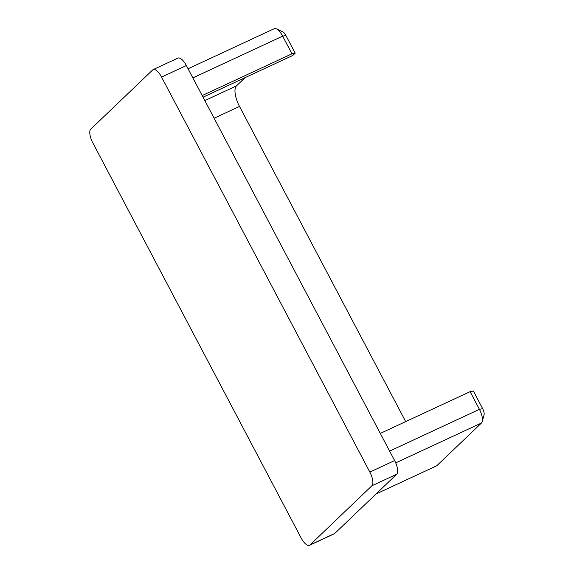 <?xml version="1.0" encoding="UTF-8"?>
<svg xmlns="http://www.w3.org/2000/svg" width="574" height="574" viewBox="0 0 574 574"><rect width="100%" height="100%" fill="white"/><g stroke="black" fill="none" stroke-linecap="round" stroke-linejoin="round"><path stroke-width="0.86" d="M369.85 472.093L394.625 460.57L186.356 65.551L161.574 77.067A11.839 4.542 -114.9 0 0 153.15 69.626A11.839 4.542 -114.9 0 0 152.655 69.963L90.764 129.15A11.839 4.542 -114.9 0 0 92.801 142.833L301.077 537.852A11.839 4.542 -114.9 0 0 309.501 545.3A11.839 4.542 -114.9 0 0 309.996 544.963L371.887 485.776A11.839 4.542 -114.9 0 0 369.85 472.093L161.574 77.067M394.625 460.57A11.839 4.542 65.1 0 1 396.67 474.26L371.887 485.776M309.996 544.963L334.771 533.44L396.67 474.26M334.771 533.44A11.839 4.542 65.1 0 1 334.283 533.784L309.501 545.3M153.15 69.626L177.926 58.103A11.839 4.542 65.1 0 1 186.356 65.551M376.013 494.006L436.764 465.765L481.464 423.024A11.839 4.542 -114.9 0 0 482.232 421.596A11.839 4.542 -114.9 0 0 479.426 409.341L470.106 391.669L380.304 433.413M470.106 391.669L473.342 391.009L482.662 408.681A5.919 2.274 65.1 0 1 484.069 414.808L482.232 421.596M245.076 77.648L236.445 85.899A17.758 6.816 -114.9 0 0 239.509 106.427L405.689 421.61M291.979 53.82L282.659 36.148A11.839 4.542 -114.9 0 0 276.395 28.872L282.767 31.85A5.919 2.274 65.1 0 1 285.895 35.488L295.215 53.16L291.979 53.82L202.177 95.564M295.215 53.16L292.805 55.463L203.038 97.193M276.395 28.872A11.839 4.542 -114.9 0 0 274.228 28.7L188.05 68.765M389.624 451.085L479.426 409.341L482.662 408.681M481.464 423.024L395.723 462.881M204.832 100.593L236.445 85.899M239.509 106.427L214.124 118.222M285.895 35.488L282.659 36.148L192.864 77.892"/></g></svg>
